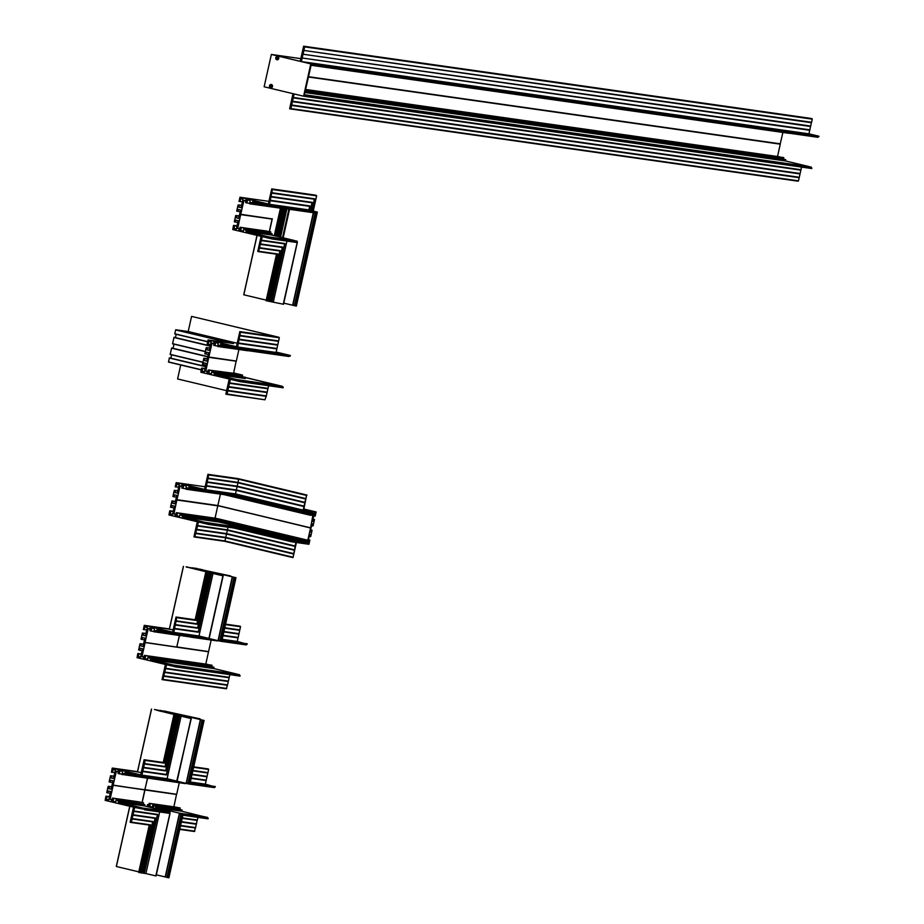 <?xml version="1.0" encoding="UTF-8"?>
<svg xmlns="http://www.w3.org/2000/svg" width="924" height="924" viewBox="0 0 924 924"><rect width="100%" height="100%" fill="white"/><g stroke="black" fill="none" stroke-linecap="round" stroke-linejoin="round"><path stroke-width="1.39" d="M294.155 93.948L290.887 108.593L289.639 108.743L293.012 93.67M291.591 105.451L799.191 177.697L798.486 180.85L290.471 108.928M290.436 108.928L798.036 181.185M291.441 105.405L799.191 177.697M291.684 105.024L799.283 177.281L800.034 173.92L292.434 101.675M292.284 101.628L800.034 173.92M292.527 101.247L800.126 173.504L800.877 170.143L293.278 97.886M293.127 97.852L800.877 170.143M293.37 97.47L800.969 169.727L801.558 167.082M303.673 96.131L811.85 168.122L303.58 96.2L310.799 63.883L271.356 54.458L264.137 86.775L303.58 96.2L811.688 168.526M811.78 168.457L304.088 96.281L311.365 64.056L301.397 61.585L808.985 133.841L809.724 129.834M810.648 166.955L304.47 94.906L810.66 166.955L811.85 168.122M304.516 94.733L808.858 166.701M808.812 166.516L785.516 160.949L305.001 92.55M305.324 91.095L783.691 159.182L785.643 159.656L785.516 160.949M783.691 159.182L783.46 157.554L305.671 89.536M779.625 156.814L305.694 89.466M308.477 77.004L780.272 144.156L777.511 156.514M308.512 76.842L780.272 144.156M780.191 143.982L782.894 132.444M308.547 76.704L780.341 143.855M789.154 133.333L311.099 65.281L789.327 133.229M817.879 137.295L311.122 65.154L817.879 137.295L818.907 136.209L808.985 133.841M310.799 63.883L818.895 136.648M301.397 61.585L302.194 58.016L809.782 130.272M302.194 58.016L809.632 130.238M302.033 57.981L809.886 129.857L810.567 126.057M302.287 57.6L303.037 54.239L810.637 126.496M303.037 54.239L810.475 126.461M302.887 54.204L810.729 126.068L811.411 122.268M303.13 53.823L303.881 50.462L811.48 122.719M303.881 50.462L811.318 122.684M303.73 50.427L811.572 122.291L812.277 119.15L811.214 118.457L303.615 46.2L300.242 61.307L271.852 54.528L300.831 58.651L271.344 54.458L311.307 63.952L818.907 136.209M303.973 50.046L304.677 46.893L303.615 46.2M276.9 59.76A1.675 1.536 98.1 0 1 275.768 57.762A1.675 1.536 98.1 0 1 277.627 56.491A1.675 1.536 98.1 0 1 278.759 58.478A1.675 1.536 98.1 0 1 276.9 59.76M270.628 87.803A1.675 1.536 98.1 0 1 269.496 85.805A1.675 1.536 98.1 0 1 271.367 84.523A1.675 1.536 98.1 0 1 272.499 86.521A1.675 1.536 98.1 0 1 270.628 87.803A1.64 1.502 -81.9 0 0 272.476 86.44A1.64 1.502 -81.9 0 0 271.229 84.546A1.64 1.502 -81.9 0 0 270.64 87.757M271.09 86.359L270.224 86.186L271.182 85.955M271.252 85.967L270.224 86.186M271.24 86.429L270.64 86.914M277.535 57.808L277.824 58.431M276.911 59.725A1.64 1.502 -81.9 0 0 278.736 58.408A1.64 1.502 -81.9 0 0 277.5 56.503A1.64 1.502 -81.9 0 0 276.911 59.725M277.35 58.316L276.495 58.154L277.443 57.923M277.535 57.923L277.951 58.501L276.9 58.882M277.512 57.935L276.495 58.154M275.398 235.967L281.577 208.327M269.3 231.612L272.083 218.907L240.702 214.437L243.948 200.439L245.068 200.704A0.901 0.832 -81.9 0 1 246.685 201.062A0.901 0.832 -81.9 0 1 245.68 201.778L245.819 201.802M249.492 203.315L246.858 202.945L247.54 199.93L250.104 200.543L249.642 203.788L250.092 202.483L252.252 202.83L252.691 201.605L278.378 207.738L279.394 207.103L269.496 204.296L272.488 189.085L271.725 188.912L268.341 204.019L239.974 197.239L239.027 201.432L240.067 201.501L240.69 198.729L242.989 199.284L241.118 207.681L238.808 207.126L239.247 205.197L238.092 204.92L236.706 211.088L237.861 211.365L238.3 209.436L240.598 209.991L238.727 218.387L236.417 217.833L238.773 218.168M236.417 217.833L236.844 215.904L239.201 216.239M236.382 228.875L234.026 228.54L236.336 229.083L238.207 220.697L235.897 220.143L235.47 222.072L234.315 221.795L235.701 215.627L236.844 215.904M234.026 228.54L234.65 225.768L236.994 226.103M270.79 231.959L270.466 233.414L270.455 231.774L243.971 228.009L244.19 229.637L246.154 230.111L246.027 231.404L271.818 237.618L272.199 238.981L262.266 236.613L258.547 251.64L257.738 251.444L261.122 236.336L232.744 229.556L233.495 225.491L234.65 225.768M233.668 225.352L237.064 225.837L233.668 225.352M272.361 238.577L297.401 242.146L283.518 304.262L266.112 300.704L276.507 254.192M277.292 254.296L258.581 251.64M280.018 250.612L268.711 301.178L279.914 251.028L259.54 248.117M259.69 248.152L279.914 251.028M259.783 247.736L280.168 250.635L268.872 301.212M282.386 247.055L270.235 301.397L282.282 247.47L260.383 244.34M260.533 244.375L282.282 247.47M260.626 243.959L282.536 247.078L270.385 301.432M284.754 243.497L271.76 301.605L284.65 243.913L261.226 240.563M261.377 240.598L284.65 243.913M261.469 240.182L284.904 243.509L271.91 301.64M273.354 301.848L286.937 241.083M283.264 304.215L297.193 242.458L272.187 238.981L297.066 242.527M297.401 242.146L296.546 241.025L271.159 237.41L296.535 241.014M269.3 237.41L270.951 237.641M269.381 237.075L294.733 240.644M246.027 231.404L271.402 235.019L294.698 240.575L269.323 236.971M272.118 233.922L271.852 235.123L272.037 233.795L270.027 233.125L244.19 229.637M246.269 230.307L272.037 233.795L246.154 230.111M244.34 228.263L270.709 231.832L244.213 228.066M240.702 214.437L237.687 228.482L238.796 228.748A0.901 0.832 98.1 0 0 239.478 229.833A0.901 0.832 98.1 0 0 239.801 228.055L240.125 227.258L267.787 231.323L241.36 227.558L240.69 230.573L243.255 231.185L243.971 228.009M266.562 231.023L241.36 227.558M238.796 228.748L240.436 228.979M237.687 228.482L240.436 228.875M240.783 214.611L272.106 219.069M240.852 214.31L272.083 218.907M269.427 231.624L272.291 218.792M274.289 235.701L280.434 208.166M245.068 200.704L246.708 200.947M245.68 201.778L245.645 202.645L246.858 202.945M285.943 208.951L249.653 203.788L285.92 208.951L279.66 236.983M252.252 202.83L265.985 204.782L252.264 202.83M283.171 237.826L289.535 209.332M283.772 303.13L292.885 305.29L313.571 212.751M278.494 207.715L315.765 213.063L317.128 212.474L279.394 207.103M292.885 305.29L296.2 306.063L317.128 212.474M296.2 306.063L317.336 212.15L279.475 206.768M269.496 204.296L307.392 209.69L317.313 212.058L279.418 206.664M309.736 205.902L308.812 210.025L309.632 206.329L270.293 200.727M270.143 200.693L309.632 206.329M270.385 200.3L309.898 205.925L308.974 210.06M312.104 202.344L310.302 210.383L312 202.76L271.136 196.951M270.986 196.904L312 202.76M271.229 196.523L312.266 202.368L310.464 210.418M314.472 198.787L311.804 210.741L314.368 199.203L271.979 193.174M271.829 193.128L314.368 199.203M272.072 192.746L314.634 198.81L311.954 210.776M272.488 189.085L315.708 195.172L271.725 188.912M239.974 197.239L268.93 201.363L239.951 197.239M238.808 207.126L241.164 207.461M243.312 230.942L240.69 230.573M283.114 208.547L276.9 236.325M284.326 208.72L278.089 236.613M285.666 208.916L279.406 236.925M266.228 300.15L243.728 294.768L257.022 235.354M315.107 212.97L294.386 305.659L315.119 212.97M233.529 373.573L236.163 361.03L208.801 357.138L212.046 343.151L213.167 343.416A0.901 0.832 -81.9 0 1 214.172 342.723A0.901 0.832 -81.9 0 1 213.848 344.502A0.901 0.832 -81.9 0 1 213.779 344.49L213.918 344.513M217.59 346.015L214.957 345.645L215.638 342.631L218.203 343.254L217.752 346.488L218.376 345.056L220.351 345.53L220.79 344.306L246.477 350.45L247.493 349.803L237.595 346.997L240.587 331.797L239.824 331.612L236.44 346.719L208.073 339.94L207.138 344.144L208.166 344.213L208.789 341.441L211.099 341.996L209.217 350.381L206.907 349.838L207.346 347.909L206.191 347.632L204.816 353.8L205.96 354.077L206.398 352.148L208.697 352.691L206.826 361.088L204.516 360.533L206.872 360.868M204.516 360.533L204.955 358.604L207.311 358.939M204.481 371.575L202.125 371.24L204.435 371.794L206.306 363.398L204.008 362.843L203.569 364.772L202.414 364.506L203.8 358.327L204.955 358.604M170.166 354.516L202.899 362.335L170.166 354.516L171.621 348.013L207.819 356.618L172.003 348.059M203.973 358.2L207.369 358.685L203.973 358.2M203.395 364.911L205.89 365.269L203.395 364.911M202.125 371.24L202.749 368.468L205.105 368.803M212.173 372.141L242.342 376.438L242.608 375.271L233.668 372.961L242.065 374.982L212.07 370.709L212.289 372.349L214.252 372.811L214.125 374.104L239.917 380.318L240.298 381.693L230.376 379.314L227.085 394.005L225.837 394.155L229.221 379.036L200.843 372.257L201.594 368.191L202.749 368.468M168.48 362.069L201.213 369.889L168.48 362.069L169.415 357.877L205.625 366.482L169.797 357.923M201.767 368.064L205.163 368.549L201.767 368.064M180.711 364.992L177.593 378.956L226.623 390.667M264.934 399.792L226.646 394.34L264.888 399.78L266.239 396.327L227.789 390.864M264.888 399.78L227.085 394.005M227.639 390.817L266.239 396.327M227.882 390.436L266.331 395.911L267.082 392.55L228.632 387.087M228.482 387.041L267.082 392.55M228.736 386.659L267.175 392.134L267.925 388.773L229.487 383.298M229.325 383.264L267.925 388.773M229.579 382.882L268.018 388.357L268.607 385.712M283.102 387.78L240.286 381.681L283.114 387.78M240.459 381.289L283.298 387.387L240.39 381.624M283.298 387.387L282.294 386.29L239.917 380.318M281.485 386.128L239.247 380.111L281.243 386.244L245.518 377.535M237.399 380.111L239.05 380.341M278.921 385.758L237.48 379.776M214.125 374.104L245.299 378.54L245.541 377.454L214.368 373.019M212.439 370.974L242.608 375.271L212.324 370.767M233.61 373.25L209.459 370.258L208.789 373.273L211.353 373.885L212.07 370.709M208.801 357.138L205.786 371.182L206.907 371.448A0.901 0.832 98.1 0 0 207.577 372.545A0.901 0.832 98.1 0 0 207.9 370.767L208.235 369.97L209.459 370.258M236.556 374.001L208.235 369.97L233.599 373.296M206.907 371.448L208.535 371.691M205.786 371.182L208.535 371.575M208.882 357.322L236.29 361.215M208.951 357.022L236.163 361.03M238.912 349.503L236.359 360.914M213.167 343.416L214.807 343.647M213.779 344.49L213.744 345.357L214.957 345.645M217.752 346.488L247.851 350.774L217.764 346.488M234.095 347.482L220.362 345.53L234.084 347.482M246.593 350.427L288.958 356.491L290.344 355.902L247.493 349.803M246.477 350.45L288.958 356.491L246.489 350.45M247.517 349.364L290.344 355.902M290.332 355.463L276.126 352.067L290.413 355.567L247.574 349.468M237.595 346.997L276.045 352.471L276.842 348.902L238.392 343.428M238.242 343.393L276.842 348.902M238.484 343.012L276.934 348.487L277.685 345.126L239.235 339.651M239.085 339.616L277.685 345.126M239.328 339.235L277.778 344.71L278.528 341.349L240.078 335.874M239.928 335.839L278.528 341.349M240.182 335.458L278.621 340.933L279.325 337.78L240.875 332.305M240.587 331.797L278.863 337.248L191.915 316.47L277.754 337.017L239.824 331.612M191.568 316.424L188.196 331.531L237.225 343.243M188.196 331.531L175.71 329.752L174.763 333.945L207.496 341.764L174.763 333.945M233.495 343.566L208.062 339.94L233.518 343.566L175.71 329.752M206.907 349.838L209.263 350.173M174.393 337.364L210.222 345.923L174.012 337.306L172.557 343.809L205.301 351.628L172.557 343.809M211.411 373.642L208.789 373.273M173.989 344.155L173.054 348.313M170.859 358.177L171.598 354.851M176.195 334.292L175.456 337.618M312.624 514.576L313.04 512.82L313.19 513.744L312.497 513.582M305.243 539.674L306.883 540.02L306.364 542.619L307.415 541.857L310.603 527.847L217.764 505.659L176.9 499.849L180.157 485.851L181.266 486.116A0.901 0.832 -81.9 0 1 182.894 486.474A0.901 0.832 -81.9 0 1 181.878 487.191L182.016 487.214M185.689 488.727L183.067 488.357L183.737 485.343L186.313 485.955L185.851 489.2L186.475 487.768L188.45 488.242L188.889 487.017L214.576 493.15L215.604 492.515L205.694 489.708L208.697 474.497L207.923 474.324L204.55 489.431L176.161 482.651L175.237 486.844L176.276 486.913L176.888 484.141L179.198 484.696L177.316 493.093L175.017 492.538L175.445 490.609L174.29 490.332L172.915 496.5L174.07 496.777L174.497 494.848L176.807 495.403L174.925 503.799L172.626 503.245L174.971 503.58M312.635 514.576L311.85 515.326L312.531 512.312L311.388 512.15L310.568 515.315L310.118 512.404L298.81 510.787L298.637 509.898L303.13 510.106L306.676 495.021L303.638 510.175L316.123 511.954L315.188 516.158L315.407 513.155L314.391 513.005L312.508 521.402L313.525 521.552L314.472 519.692L313.086 525.86L313.017 523.862L312 523.712L310.118 532.109L311.134 532.247L310.141 532.016M172.626 503.245L173.054 501.316L175.41 501.651M172.58 514.287L170.224 513.952L172.534 514.495L174.417 506.109L172.107 505.555L171.679 507.484L170.524 507.207L171.899 501.039L173.054 501.316M307.75 542.711L308.743 542.954L307.727 542.804L309.609 534.418L310.614 534.557L310.695 536.567L312.069 530.388L310.568 530.087M172.072 500.9L175.468 501.386L172.072 500.9M170.224 513.952L170.848 511.18L173.204 511.515M304.573 542.688L305.682 542.954L304.55 542.792L305.255 539.604L218.399 518.861L180.168 513.421L180.388 515.049L182.351 515.523L182.224 516.816L208.016 523.03L208.397 524.393L198.475 522.025L194.745 537.052L193.948 536.856L197.32 521.748L168.953 514.968L169.693 510.903L170.848 511.18M305.255 539.628L306.883 540.02L305.151 539.593L303.465 542.203L292.1 540.632L291.534 541.799L295.899 542.423L293.035 557.611L296.408 542.504L308.905 544.271L309.875 540.251L308.373 539.951M195.9 533.564L225.675 537.803L224.971 540.956L194.779 537.052M293.324 553.973L225.675 537.803M293.393 553.973L225.583 537.78L195.738 533.529M293.416 553.545L225.768 537.387L195.992 533.148M196.743 529.787L226.519 534.026L225.768 537.387M294.167 550.196L226.519 534.026M294.236 550.196L226.426 534.003L196.581 529.752M294.259 549.768L226.611 533.61L196.835 529.371M197.586 526.01L227.362 530.249L226.611 533.61M295.01 546.407L227.362 530.249M295.079 546.419L227.281 530.226L197.424 525.975M295.103 545.992L227.454 529.833L197.678 525.594M228.043 527.188L227.454 529.833M208.558 523.989L233.945 527.604L291.545 541.799L233.807 528.008L208.397 524.393L233.807 528.008M207.912 522.949L233.668 526.622L233.945 527.604L291.603 541.383M233.229 526.657L292.4 540.632L233.356 526.518L207.369 522.822L233.345 526.518M293.081 541.152L292.388 540.99M205.509 522.822L207.149 523.053M205.521 522.383L232.328 526.368M303.465 542.203L219.277 522.083L182.224 516.816M182.351 515.523L219.473 520.801L219.277 522.083M304.677 541.071L218.376 520.455L218.538 518.907L180.423 513.478M216.909 518.641L177.558 512.97L176.888 515.985L179.464 516.597L180.168 513.421M216.921 518.572L217.706 518.757M176.9 499.849L173.885 513.894L175.006 514.16A0.901 0.832 98.1 0 0 175.687 515.245A0.901 0.832 98.1 0 0 176.01 513.467L176.334 512.67L177.558 512.97M216.124 518.503L176.345 512.681M175.006 514.16L176.634 514.391M306.93 541.787L306.225 541.614M307.415 541.857L306.237 541.579M173.885 513.894L176.634 514.287M176.981 500.023L217.798 505.832L215.038 518.179M177.05 499.722L217.868 505.532L310.522 527.985M310.603 527.847L217.868 505.532L220.42 494.121M310.579 527.685L313.19 513.744M181.266 486.116L182.906 486.359M181.878 487.191L181.843 488.057L183.067 488.357M310.741 515.061L311.85 515.326M185.874 489.2L223.966 494.617L310.568 515.315L224.093 494.479M185.851 489.2L223.978 494.629M188.45 488.242L202.194 490.194L188.484 488.242M240.332 496.823L298.81 510.787L240.332 496.823L214.587 493.15L240.321 496.812L240.979 496.119L215.604 492.515M215.673 492.18L241.048 495.784L298.637 509.898M298.706 509.563L241.025 495.691L215.615 492.076M303.13 510.106L235.481 493.947L236.278 490.378L206.491 486.139M205.694 489.708L235.481 493.947M303.927 506.537L236.278 490.378M303.996 506.548L236.278 489.939M206.341 486.105L236.186 490.344M304.019 506.121L236.371 489.951L237.122 486.602L207.346 482.363M206.595 485.712L236.371 489.951M304.77 502.76L237.122 486.602M304.839 502.772L237.122 486.163M207.184 482.316L237.029 486.567M304.862 502.344L237.214 486.174L237.965 482.825L208.189 478.586M207.438 481.935L237.214 486.174M305.613 498.983L237.965 482.825M305.682 498.995L237.965 482.386M208.027 478.54L237.872 482.79M305.705 498.567L238.057 482.397L238.635 478.759L208.697 474.497M208.281 478.158L238.057 482.397M307.011 495.068L238.207 478.632L207.923 474.324M313.525 521.552L312.531 521.309M175.017 492.538L177.373 492.873M179.51 516.354L176.888 515.985M311.134 532.247L311.573 530.318M312.046 530.214L310.614 529.879L312.046 530.214M310.221 536.671L309.159 536.417L310.221 536.671M308.743 542.954L309.367 540.182M309.84 540.078L308.42 539.743L309.84 540.078M224.671 541.302L292.7 557.565L224.682 541.302L194.745 537.052M309.91 513.675L237.976 496.488L309.91 513.675M316.123 511.954L303.892 509.032L316.123 511.954M314.818 516.1L313.756 515.846L314.818 516.1M314.437 519.507L313.017 519.173L314.437 519.507M312.612 525.964L311.55 525.71L312.612 525.964M306.352 539.939L305.682 542.954M202.472 570.893L202.691 569.889L201.374 569.577L202.368 569.715L201.201 569.473L200.97 570.535M145.01 642.55L208.535 651.766L145.01 642.55L148.256 628.563L149.376 628.828A0.901 0.832 -81.9 0 1 150.993 629.175A0.901 0.832 -81.9 0 1 149.977 629.902L150.127 629.925M153.788 631.427L151.166 631.057L151.836 628.043L154.412 628.666L153.95 631.901L154.585 630.468L156.549 630.942L156.988 629.718L182.675 635.862L183.703 635.215L173.804 632.409L176.796 617.209L176.022 617.024L172.649 632.131L144.271 625.352L143.335 629.556L144.375 629.625L144.987 626.853L147.297 627.408L145.426 635.793L143.116 635.25L143.543 633.321L142.388 633.044L141.014 639.212L142.169 639.489L142.596 637.56L144.906 638.103L143.024 646.5L140.725 645.945L143.081 646.28M192.619 568.029L186.452 567.07M140.725 645.945L141.153 644.016L143.509 644.351M140.691 656.987L138.334 656.652L140.633 657.207L142.515 648.81L140.205 648.255L139.778 650.184L138.623 649.919L139.998 643.739L141.153 644.016M139.593 650.323L142.1 650.681L139.593 650.323M138.334 656.652L138.946 653.88L141.303 654.215M148.521 656.179L211.977 665.211L148.267 656.121L148.498 657.761L150.577 658.431L150.323 659.517L176.114 665.73L176.496 667.105L166.574 664.726L162.809 679.752L162.047 679.567L165.419 664.448L137.052 657.669L137.792 653.603L138.946 653.88M137.976 653.476L141.36 653.961L137.976 653.476M163.998 676.276L227.443 685.308L226.299 688.784L162.878 679.752L226.299 688.784M163.837 676.229L227.443 685.308M164.091 675.848L227.535 684.88L228.286 681.519L164.842 672.499M164.691 672.453L228.286 681.519M164.934 672.071L228.378 681.104L229.129 677.742L165.685 668.71M165.535 668.676L229.129 677.742M165.777 668.295L229.233 677.327L229.822 674.693M176.669 666.701L239.951 676.125M238.9 674.555L175.456 665.523L238.912 674.555L240.113 675.733M173.608 665.523L175.248 665.754M173.62 665.084L237.11 674.301M237.075 674.116L213.779 668.549L150.323 659.517M148.498 657.761L211.942 666.781L213.906 667.255L213.779 668.549M211.942 666.781L211.977 665.211M207.865 664.414L145.657 655.67L144.987 658.685L147.563 659.297L148.267 656.121M145.091 642.734L141.984 656.594L143.105 656.86A0.901 0.832 98.1 0 0 143.786 657.957A0.901 0.832 98.1 0 0 144.109 656.179L144.433 655.382L145.657 655.67M207.888 664.414L144.444 655.382L207.888 664.414M143.105 656.86L144.745 657.103M141.984 656.594L144.745 656.987M208.535 651.766L205.775 664.113M147.621 659.066L144.987 658.685M179.487 635.539L176.727 647.066L145.149 642.434M179.372 635.516L176.819 646.939M194.375 568.387L191.049 568.156M149.376 628.828L151.005 629.059M191.06 568.098L223.158 575.871L209.078 638.831L208.397 639.524L182.802 635.839M149.977 629.902L149.954 630.769L151.166 631.057M180.792 635.724L154.146 631.773M156.549 630.942L170.282 632.894L156.572 630.942M183.703 635.215L209.078 638.831M223.158 575.871L212.994 573.457L199.007 636.001L209.02 638.472L223.019 575.848M173.804 632.409L199.007 636.001M212.994 573.457L211.55 573.25L198.371 632.224L174.44 628.805M174.601 628.84L198.371 632.224M211.55 573.25L198.221 632.189M211.4 573.215L198.29 631.785L174.694 628.424M211.377 573.226L210.025 573.042L197.69 628.228L175.283 625.028M175.445 625.063L197.69 628.228M210.025 573.042L197.54 628.193M175.537 624.647L197.62 627.789L209.863 573.019L208.501 572.822L197.008 624.243L176.138 621.251M176.288 621.286L197.008 624.243M208.501 572.822L196.858 624.197M208.35 572.788L196.939 623.792L176.38 620.87M208.339 572.799L205.74 572.314L195.149 619.75L196.373 620.466L207.068 572.614M176.022 617.024L195.149 619.75M205.74 572.314L211.839 573.18L186.105 566.874M173.158 629.822L144.26 625.352L169.473 628.944L183.46 566.4M187.272 567.267L190.656 567.752L186.082 566.874M143.116 635.25L145.472 635.585M187.353 567.036L186.509 566.839M183.368 566.377L169.392 628.932L183.368 566.377M208.454 651.582L176.934 646.95M208.605 651.466L211.157 640.043M194.502 568.41L200.092 569.207L199.85 570.27M200.092 569.207L201.201 569.473M204.966 571.494L205.197 570.501L206.133 570.674L205.902 571.713M217.417 640.933L190.563 637.11L217.648 640.563M219.854 640.632L218.353 640.274L232.525 576.899L206.133 570.674M208.986 571.298L208.732 572.395M232.27 576.853L218.018 640.655L209.147 638.542M232.525 576.899L234.13 577.292L219.808 640.898L218.018 640.655L220.409 641.233L221.772 640.632L235.99 577.696L227.593 575.687M219.808 640.898L234.118 577.304L235.839 577.673M234.673 577.431L220.409 641.233L234.8 577.465M246.142 644.894L220.42 641.233L246.246 644.871L247.147 644.247L221.772 640.632M247.147 644.247L237.249 641.441L222.21 639.304M221.991 640.286L235.99 577.696L221.956 640.228L247.228 643.913M237.249 641.441L238.046 637.872L223.007 635.735L237.988 637.433M238.889 634.095L223.862 631.947L238.889 634.095L238.138 637.456L223.111 635.319M227.627 575.548L229.083 576.045M224.705 628.181L239.732 630.318L238.981 633.679L223.955 631.531M229.152 575.756L230.573 576.403M239.732 630.318L224.705 628.17M225.618 624.081L240.529 626.749L239.824 629.902L224.798 627.754M230.665 575.975L195.819 568.479M192.666 567.81L196.939 568.641M196.985 568.422L195.865 568.272M205.197 570.501L202.691 569.889M203.661 571.182L203.904 570.062M171.76 713.882L172.003 712.774L169.311 712.173L169.069 713.247M142.053 802.482L144.825 789.777L113.109 785.261L116.355 771.263L117.475 771.528A0.901 0.832 -81.9 0 1 119.092 771.886A0.901 0.832 -81.9 0 1 118.087 772.603L118.226 772.626M121.887 774.139L119.265 773.769L119.935 770.755L122.511 771.367L122.049 774.612L122.499 773.307L124.659 773.654L125.087 772.429L150.785 778.562L151.802 777.927L141.903 775.12L145.184 760.429L144.121 759.736L140.748 774.843L112.185 768.191L111.434 772.256L112.474 772.325L113.098 769.553L115.396 770.108L113.525 778.505L111.215 777.95L111.642 776.021L110.499 775.744L109.113 781.912L110.268 782.189L110.695 780.26L113.005 780.815L111.134 789.212L108.824 788.657L109.251 786.728L111.608 787.063M160.718 710.729L154.527 709.516M195.484 827.569L194.398 831.496L179.718 829.406L194.398 831.496M195.542 828.008L180.515 825.871L195.391 827.973M196.327 823.792L195.645 827.592L180.607 825.444M196.396 824.231L181.358 822.094L196.234 824.196M197.17 820.015L196.489 823.815L181.451 821.667M197.239 820.454L182.201 818.317L197.078 820.42M197.921 817.394L197.332 820.038L182.294 817.89M182.894 815.176L168.896 877.8L182.894 815.211L208.05 818.837M208.212 818.433L182.837 814.818L168.757 877.777L166.944 877.373L181.173 813.744L207.022 817.266L208.143 818.768M167.036 877.396L181.173 813.744L182.837 814.818M156.329 874.843L165.442 877.003L179.602 813.628L181.104 813.986M165.442 877.003L166.944 877.361M181.139 813.848L179.602 813.628M152.402 807.865L152.991 804.042L179.822 807.853L180.041 809.493L182.005 809.967L181.878 811.26L205.209 817.012M165.2 876.957L179.452 813.166L205.232 816.931M205.174 816.828L179.452 813.166L156.156 807.599L155.913 808.696M181.878 811.26L156.156 807.599M153.303 808.073L153.823 805.763L182.12 810.163M180.041 809.493L153.638 805.543L153.084 808.026M180.076 807.923L153.245 804.099L180.192 808.119M152.991 804.042L152.148 807.795M148.348 806.895L149.111 803.453L150.45 803.603L149.642 807.206M148.14 806.837L148.579 804.896L149.549 806.017M147.031 806.571L147.459 804.619L148.764 804.919M148.799 804.816L147.459 804.619M147.597 778.239L144.825 789.777L176.553 794.294L173.874 806.814M176.634 794.467L144.976 789.962L142.169 802.494M113.259 785.134L144.976 789.962M150.831 807.484L150.993 806.791L152.31 807.102M150.993 806.791L152.333 806.975M177.2 807.484L150.45 803.603M113.109 785.261L144.849 789.939M113.19 785.435L110.083 799.306L112.844 799.699M110.083 799.306L111.203 799.572A0.901 0.832 98.1 0 0 111.885 800.658A0.901 0.832 98.1 0 0 112.208 798.879L112.532 798.082L113.767 798.382L113.086 801.397L115.662 802.009L116.378 798.833L116.482 800.253L142.746 804.123M139.293 801.893L112.543 798.093L140.506 802.263M143.532 802.841L143.208 804.284L143.208 802.644L116.378 798.833M116.736 799.087L143.451 802.702L116.62 798.89M144.86 804.792L144.594 805.994L144.779 804.665L142.827 804.192L116.597 800.461L118.561 800.935L118.434 802.228L144.144 805.89L167.44 811.457L143.359 808.465M118.676 801.131L144.779 804.665L118.561 800.935M141.707 808.234L144.121 808.361L144.768 809.401L170.143 813.016L169.288 811.896L143.566 808.234L169.277 811.896M159.679 811.953L145.911 873.561L156.075 875.975L170.143 813.016M144.768 809.401L134.673 807.437L133.876 811.006L157.657 814.391L144.317 873.319L157.496 814.367M169.808 813.397L144.594 809.805L169.935 813.328L155.821 875.929M145.911 873.561L144.467 873.353M133.876 811.006L157.392 814.783L144.306 873.33L142.943 873.145L155.29 817.948L132.883 814.749L155.024 818.341L142.781 873.111L141.43 872.926L152.922 821.505L132.04 818.525L152.656 821.898L141.256 872.903L152.76 821.482M133.633 811.388L157.392 814.783M133.784 811.422L133.033 814.783M142.943 873.145L155.128 817.925M132.79 815.164L155.024 818.341M132.94 815.199L132.19 818.56M141.43 872.926L138.669 872.418L149.249 825.063M131.947 818.941L152.656 821.898M132.097 818.976L131.393 822.129L130.145 822.268L133.518 807.16L105.151 800.38L105.902 796.315L109.402 796.927M150.069 825.178L130.954 822.464L150.681 824.866L139.432 872.602M138.785 871.863L116.285 866.481L129.753 806.259L116.285 866.481M109.251 786.728L108.108 786.451L106.722 792.619L107.877 792.896L108.304 790.967L110.614 791.521L108.743 799.907L106.433 799.364L107.045 796.592M106.433 799.364L108.789 799.699M108.824 788.657L111.18 788.992M140.529 802.194L113.767 798.382M115.719 801.766L113.086 801.397M160.764 710.521L159.944 710.625M165.038 711.353L159.991 710.406M165.084 711.134L163.918 711.18M173.077 714.206L173.296 713.201L202.772 720.143L194.121 718.017L200.081 718.86L163.964 710.972M192.897 770.466L207.935 772.603L208.639 769.461L193.717 766.793M192.053 774.243L207.092 776.379L207.842 773.03L192.804 770.87M207.842 773.03L192.804 770.882M206.837 776.761L191.961 774.647L206.93 776.356M206.988 776.807L206.237 780.156L191.21 778.02M205.994 780.537L191.118 778.424L206.087 780.133M214.241 787.595L188.531 783.933L214.229 787.595L215.246 786.959L205.347 784.153L190.321 782.004M205.347 784.153L206.144 780.584M203.938 720.385L189.87 783.344L188.508 783.933L177.246 781.242M215.246 786.959L189.87 783.344M214.345 787.571L188.508 783.933L202.772 720.143M202.217 720.004L187.965 783.806L186.128 783.367L200.381 719.565M187.953 783.344L186.452 782.986L200.623 719.611M177.085 713.998L176.842 715.095M158.697 779.694L185.747 783.275M185.516 783.644L158.443 779.66M162.358 711.642L168.191 711.907L167.949 712.981M176.553 794.294L145.045 789.662M176.703 794.166L179.256 782.755M173.296 713.201L172.003 712.774M170.57 713.605L170.79 712.6M148.429 806.906L149.238 803.314L177.212 807.414M106.075 796.176L109.459 796.661L106.075 796.176M141.719 807.795L118.434 802.228M111.203 799.572L112.844 799.803M147.47 778.227L144.918 789.639M162.474 711.099L158.004 710.591M117.475 771.528L119.104 771.771M160.845 711.295L159.159 710.868M118.087 772.603L118.053 773.48L119.265 773.769M148.891 778.424L122.245 774.474M160.868 711.18L191.256 718.583L176.496 782.224L185.689 783.506M124.659 773.654L138.392 775.606L124.671 773.654M150.785 778.562L176.496 782.224L150.797 778.562M151.802 777.927L177.177 781.531M191.256 718.583L181.092 716.169L167.117 778.701L177.119 781.184L191.118 718.56M141.903 775.12L167.117 778.701M181.092 716.169L179.649 715.961L166.47 774.936L142.55 771.517M142.7 771.552L166.47 774.936M179.649 715.961L166.32 774.901M142.793 771.124L166.401 774.485L179.487 715.938L178.124 715.742L165.789 770.939L143.393 767.729M143.543 767.775L165.789 770.939M178.124 715.742L165.639 770.905M143.636 767.347L165.719 770.489L177.962 715.719L176.611 715.523L165.119 766.943L144.236 763.952M144.387 763.998L165.119 766.943M176.611 715.523L164.957 766.908M176.449 715.488L165.038 766.504L144.479 763.571M176.438 715.499L173.851 715.026L163.248 762.45L164.472 763.166L175.167 715.326M144.121 759.736L163.248 762.45M173.851 715.026L179.937 715.892L156.41 710.117M141.268 772.533L112.358 768.063L137.572 771.644L151.559 709.112M111.215 777.95L113.571 778.285M156.456 709.909L154.504 709.516M159.171 710.81L158.004 710.568M168.191 711.907L169.311 712.173M187.884 783.679L202.125 719.981L187.907 783.61M190.101 782.998L204.088 720.408L190.078 783.021L215.327 786.624M290.887 108.593L798.486 180.85M304.446 95.01L811.307 167.163M304.458 94.953L811.214 167.082M304.493 94.825L808.87 166.62M305.243 91.464L785.758 159.864M305.29 91.28L785.643 159.656M305.37 90.91L783.564 158.974M305.625 89.744L783.829 157.819M305.671 89.559L783.714 157.611M311.134 65.119L817.994 137.26M310.857 63.987L818.964 136.313M304.677 46.893L812.277 119.15M304.389 46.385L811.988 118.642M236.729 215.696L239.247 216.054M235.886 215.5L239.258 215.973L235.874 215.488M235.47 222.072L237.826 222.407M234.534 225.56L237.041 225.918M258.986 251.305L277.939 253.996L267.429 301.005M272.28 238.912L297.193 242.458L283.379 304.239M271.818 237.618L297.17 241.222M271.714 237.537L297.089 241.152M244.075 229.429L270.004 233.252M275.595 236.013L281.785 208.362L275.583 236.013M249.838 203.65L278.112 207.681M279.88 237.041L286.174 208.847M280.342 237.145L286.648 208.916M250.092 202.483L251.929 202.749M252.437 202.691L264.345 204.389M282.744 237.722L289.096 209.263M275.987 207.172L277.708 207.415L275.987 207.172M276.08 207.103L277.72 207.334M292.746 305.267L313.432 212.728M315.777 213.063L278.39 207.738L315.765 213.063L295.033 305.821M313.201 211.076L316.597 195.842L272.776 189.605M240.067 201.501L242.423 201.836M239.247 205.197L241.591 205.532M239.131 204.989L241.638 205.347M237.861 211.365L240.217 211.7M243.821 294.791L257.103 235.377M266.874 300.889L277.292 254.308L258.547 251.64M275.687 236.036L281.866 208.374M280.561 237.202L286.879 208.951M282.525 237.676L288.877 209.24M292.642 305.243L313.317 212.716M294.479 305.694L315.211 212.982M295.16 305.856L315.904 213.04M204.839 358.408L207.346 358.766M171.621 348.013L207.819 356.652M203.569 364.772L205.925 365.107M202.633 368.272L205.14 368.618M169.415 357.877L205.613 366.516M239.813 380.249L282.294 386.29L245.53 377.512L282.305 386.29M237.422 379.672L278.84 385.574L245.507 377.604L278.84 385.574M214.252 372.811L245.357 377.246M242.515 376.646L212.289 372.349M217.937 346.361L246.211 350.381M218.203 345.195L220.028 345.449M220.547 345.403L232.444 347.089M244.179 349.803L245.819 350.046M208.004 344.352L210.487 344.698L207.992 344.34M208.166 344.213L210.522 344.548M207.346 347.909L209.702 348.244M207.23 347.701L209.736 348.059M174.012 337.306L210.21 345.957M205.96 354.077L208.316 354.412M171.518 348.163L207.773 356.837M170.143 354.342L202.933 362.173M169.311 358.027L205.578 366.689M168.457 361.896L201.247 369.727M278.933 385.701L279.591 385.851M233.553 373.469L234.661 373.735M175.606 329.914L231.612 343.289M174.74 333.772L207.542 341.603M173.908 337.468L210.175 346.13M172.534 343.636L205.336 351.466M172.938 501.108L175.445 501.466M311.677 530.157L310.614 529.914M171.679 507.484L174.024 507.819M170.732 510.972L173.238 511.33M309.471 540.02L308.408 539.778M169.889 510.776L173.262 511.249L169.877 510.764M195.195 536.717L224.971 540.956L292.619 557.114M208.489 524.324L233.864 527.939L291.522 541.718M208.016 523.03L233.714 526.68L292.1 540.632M292.157 540.598L233.668 526.622M205.578 522.487L233.206 526.495M293.208 540.748L232.317 526.195M182.467 515.719L219.531 520.997L303.707 541.106M303.811 540.956L219.473 520.801M180.388 515.049L218.376 520.455M180.272 514.841L218.33 520.258L304.781 540.921M180.538 513.675L218.595 519.092L305.036 539.755M305.151 539.593L218.538 518.907M186.036 489.062L214.31 493.093M186.302 487.895L188.126 488.161M188.646 488.103L200.543 489.801M299.873 510.937L299.133 510.764L299.873 510.937M212.277 492.515L213.929 492.746M214.703 493.127L240.402 496.789L298.775 510.741M298.764 509.482L241.025 495.691M208.986 475.017L238.762 479.256L306.41 495.414M306.676 495.021L238.635 478.759M176.172 482.651L205.14 486.775L176.161 482.651M176.276 486.913L178.621 487.248M175.445 490.609L177.801 490.944M175.329 490.401L177.835 490.76M314.068 519.461L313.005 519.207M174.07 496.777L176.426 497.112M310.187 536.486L309.193 536.255M293.151 540.817L292.423 540.644M310.545 515.142L224.37 494.548M310.799 513.975L237.075 496.35M309.875 513.49L239.743 496.731M299.85 510.857L299.157 510.683M314.784 515.927L313.79 515.684M313.964 519.623L312.97 519.38M312.578 525.791L311.584 525.548M141.037 643.82L143.555 644.178M139.778 650.184L142.134 650.519M138.831 653.684L141.349 654.042M163.294 679.417L226.738 688.449M176.588 667.036L240.032 676.068M176.114 665.73L239.57 674.763M176.022 665.661L239.466 674.693M173.677 665.188L237.133 674.22M150.577 658.431L214.022 667.463M150.45 658.223L213.906 667.255M148.383 657.553L211.827 666.585M148.637 656.386L212.093 665.419M154.4 630.607L156.237 630.861M156.745 630.815L168.642 632.501M180.296 635.285L182.005 635.527L180.296 635.285M180.376 635.215L182.028 635.458M182.709 635.862L208.397 639.524L182.698 635.862M183.772 634.88L209.02 638.472M183.714 634.776L208.928 638.369L222.903 575.825M177.085 617.717L196.373 620.466M176.796 617.209L195.911 619.935L206.514 572.499M144.375 629.625L146.731 629.96M143.543 633.321L145.9 633.656M143.428 633.113L145.946 633.471M142.169 639.489L144.525 639.824M201.386 569.577L201.166 570.582L201.374 569.577M201.478 569.6L201.247 570.605M205.451 570.558L205.22 571.552M205.671 570.605L205.44 571.61M217.59 640.806L208.489 639.5M206.364 570.72L206.121 571.771M208.316 571.182L208.085 572.233M208.547 571.228L208.304 572.291M232.386 576.876L218.145 640.598L219.808 640.829M240.529 626.749L225.502 624.612M240.24 626.241L225.595 624.15M247.17 643.809L222.003 640.228M246.246 644.871L220.547 641.21M194.837 831.161L179.81 829.013M167.718 877.557L181.97 813.813L207.669 817.474M167.59 877.534L181.855 813.732L207.565 817.394M165.304 876.98L179.545 813.27M155.486 808.592L155.96 806.444M155.267 808.546L155.786 806.225L182.005 809.967M179.926 809.285L153.638 805.543M152.622 807.911L153.43 804.319M167.475 811.515L141.776 807.899M144.687 809.736L169.935 813.328L155.937 875.952M131.393 822.129L150.681 824.866L139.986 872.718M116.378 866.504L129.845 806.282M107.877 792.896L110.233 793.231M208.339 768.941L193.705 766.862M208.639 769.461L193.601 767.313M215.269 786.52L190.113 782.94M200.485 719.588L186.244 783.298L187.918 783.54M176.646 713.94L176.403 715.003M174.243 713.374L174.001 714.425M173.77 713.305L173.539 714.31M169.485 712.289L169.265 713.293L169.473 712.277M175.999 807.126L149.238 803.314M207.022 817.266L181.3 813.605M109.136 786.52L111.654 786.878M108.293 786.324L111.665 786.798L108.281 786.312M106.93 796.384L109.448 796.742M144.213 808.442L169.912 812.092M144.121 808.361L169.843 812.023M122.499 773.307L124.336 773.573M124.844 773.515L136.752 775.213M148.394 777.996L150.115 778.239L148.394 777.996M148.475 777.927L150.127 778.158M150.901 778.539L176.6 782.201M151.871 777.592L177.119 781.184M151.813 777.488L177.027 781.069L191.002 718.537M145.184 760.429L164.472 763.166M144.895 759.909L164.01 762.635L174.613 715.211M151.478 709.089L137.491 771.632L151.467 709.078M112.474 772.325L114.83 772.66M111.642 776.021L113.999 776.356M111.527 775.814L114.045 776.172M110.268 782.189L112.624 782.524M169.577 712.312L169.358 713.316M173.55 713.259L173.319 714.264M174.463 713.42L174.22 714.471M176.426 713.894L176.184 714.945M202.899 720.166L188.646 783.91M243.728 294.768L257.011 235.354M296.35 306.087L317.348 212.116M313.236 211.076L316.678 195.68M233.668 372.961L242.435 375.052M191.915 316.47L278.886 337.248M176.334 512.67L216.239 518.352M234.015 577.269L219.785 640.967M166.944 877.373L181.173 813.674M148.325 806.883L149.111 803.383"/></g></svg>
